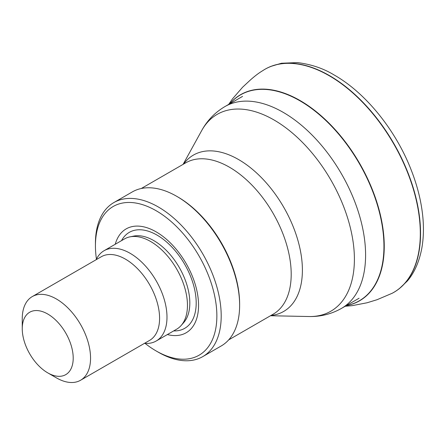 <?xml version="1.0" encoding="UTF-8"?>
<svg xmlns="http://www.w3.org/2000/svg" width="445" height="445" viewBox="0 0 445 445"><rect width="100%" height="100%" fill="white"/><g stroke="black" fill="none" stroke-linecap="round" stroke-linejoin="round"><path stroke-width="0.67" d="M47.726 314.014A36.034 20.804 60 0 1 73.208 358.147A36.034 20.804 60 0 1 47.726 372.854A36.034 20.804 60 0 1 22.25 328.727A36.034 20.804 60 0 1 47.726 314.014M22.25 328.727L22.25 318.709A48.299 27.885 60 0 1 32.251 296.598A48.299 27.885 60 0 1 56.404 298.99A48.299 27.885 60 0 1 87.954 341.554A48.299 27.885 60 0 1 80.551 380.258A48.299 27.885 60 0 1 56.404 377.861L47.726 372.854M32.251 296.598L101.282 256.748A48.299 27.885 60 0 1 125.434 259.14A48.299 27.885 60 0 1 156.985 301.699A48.299 27.885 60 0 1 149.581 340.403L80.551 380.258M96.17 259.702A52.132 30.099 60 0 1 104.063 250.719A52.132 30.099 60 0 1 130.129 253.3A52.132 30.099 60 0 1 164.183 299.235A52.132 30.099 60 0 1 156.195 341.009A52.132 30.099 60 0 1 144.464 343.356M104.063 250.719L124.533 238.898A52.132 30.099 60 0 1 129.94 236.862A52.132 30.099 60 0 1 150.599 241.479A52.132 30.099 60 0 1 183.156 282.887A52.132 30.099 60 0 1 181.126 325.523A52.132 30.099 60 0 1 176.659 329.194L156.195 341.009M115.249 244.255A59.98 34.632 60 0 1 156.151 231.867A59.98 34.632 60 0 1 198.181 298.567A59.98 34.632 60 0 1 167.381 334.551M96.443 259.118A85.863 49.573 60 0 1 95.436 245.785A85.863 49.573 60 0 1 156.151 210.73A85.863 49.573 60 0 1 216.865 315.894A85.863 49.573 60 0 1 156.145 350.949A85.863 49.573 60 0 1 145.103 343.406M95.436 245.785L95.436 243.282A88.928 51.342 60 0 1 113.853 202.57A88.928 51.342 60 0 1 158.314 206.975A88.928 51.342 60 0 1 216.415 285.345A88.928 51.342 60 0 1 202.781 356.606A88.928 51.342 60 0 1 158.314 352.201L156.145 350.949M113.853 202.57L132.282 191.929A88.928 51.342 60 0 1 176.748 196.334L176.748 196.334A88.928 51.342 60 0 1 239.633 305.253A88.928 51.342 60 0 1 221.215 345.965L202.781 356.606M177.833 196.963L176.748 196.334L177.833 196.963A87.398 50.457 60 0 1 239.633 304.002L239.633 305.253M392.301 293.205A128.816 74.376 -120 0 0 393.107 292.771A128.816 74.376 -120 0 0 396.812 290.474A128.816 74.376 -120 0 0 412.576 185.737A128.816 74.376 -120 0 0 328.488 75.049A128.816 74.376 -120 0 0 268.062 67.634A128.816 74.376 -120 0 0 264.347 69.637A128.816 74.376 -120 0 0 263.518 70.143M392.117 293.3A128.811 74.371 -120 0 0 413.594 189.976A128.811 74.371 -120 0 0 328.243 75.177A128.811 74.371 -120 0 0 263.407 70.215C261.465 71.55 258.267 73.036 250.274 80.078L242.597 87.231L232.674 98.662L228.669 104.414M346.31 305.609A118.999 68.702 -120 0 0 380.258 214.423A118.999 68.702 -120 0 0 296.965 98.818A118.999 68.702 -120 0 0 229.781 103.774M346.444 305.531A118.865 68.625 -120 0 0 379.885 214.212A118.865 68.625 -120 0 0 296.743 99.04A118.865 68.625 -120 0 0 229.915 103.696M129.94 236.862L133.656 236.106A50.908 29.392 60 0 1 153.825 240.617A50.908 29.392 60 0 1 185.621 281.051A50.908 29.392 60 0 1 183.64 322.686L181.126 325.523M121.552 240.617A55.414 31.996 60 0 1 157.013 235.094A55.414 31.996 60 0 1 195.255 292.56A55.414 31.996 60 0 1 173.684 330.913M141.271 188.513L185.704 162.859A87.398 50.457 60 0 1 229.403 167.186A87.398 50.457 60 0 1 286.497 244.205A87.398 50.457 60 0 1 273.102 314.237L228.669 339.891M183.574 164.088A90.268 52.115 60 0 1 238.565 159.549A90.268 52.115 60 0 1 300.147 249.422A90.268 52.115 60 0 1 270.966 315.466M183.101 164.361L201.641 130.674A113.659 65.621 60 0 1 274.031 119.983A113.659 65.621 60 0 1 352.379 237.341A113.659 65.621 60 0 1 308.941 316.523L270.499 315.739M201.641 130.674C207.214 120.484 214.98 112.451 224.931 106.572A116.529 67.278 60 0 1 283.192 112.346A116.529 67.278 60 0 1 359.321 215.03A116.529 67.278 60 0 1 341.46 308.407C331.392 314.087 320.55 316.79 308.941 316.523M341.46 308.407L359.098 298.222M224.931 106.572L242.575 96.387M268.062 67.634L270.671 66.455L281.457 63.246L297.46 62.595C311.122 64.291 323.287 68.385 333.973 74.882C365.873 92.91 395.761 130.313 411.052 169.623C417.299 185.487 421.198 200.995 422.75 216.159C423.901 227.579 423.584 238.281 421.804 248.271C418.817 264.113 412.838 274.721 407.27 281.09L399.098 288.833L396.745 290.524M393.157 292.743L392.006 293.361M392.184 293.266L377.076 299.707L367.042 302.778L352.184 305.654L345.198 306.249M263.234 70.327L264.347 69.637"/></g></svg>
